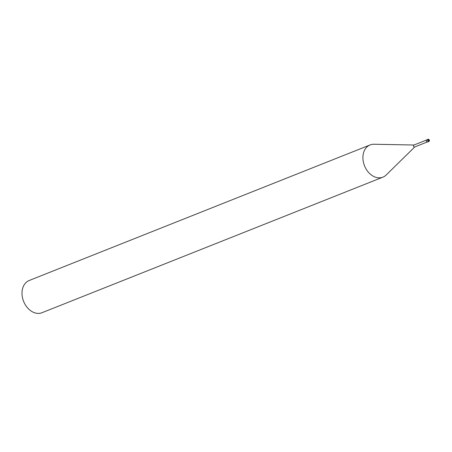 <?xml version="1.0" encoding="UTF-8"?>
<svg xmlns="http://www.w3.org/2000/svg" width="452" height="452" viewBox="0 0 452 452"><rect width="100%" height="100%" fill="white"/><g stroke="black" fill="none" stroke-linecap="round" stroke-linejoin="round"><path stroke-width="0.68" d="M427.225 141.99L414.653 146.99A1.04 0.774 68.3 0 1 413.49 146.12A1.04 0.774 -111.7 0 1 413.885 145.058L426.456 140.058M382.895 177.156L41.991 312.716A17.334 12.893 68.3 0 1 22.6 298.184A17.334 12.893 -111.7 0 1 29.182 280.5L370.086 144.939A17.334 12.893 -111.7 0 0 363.504 162.624A17.334 12.893 68.3 0 0 382.895 177.156A17.334 12.893 68.3 0 0 386.177 175.003L414.761 146.951M370.086 144.939A17.334 12.893 -111.7 0 1 373.951 144.25L413.992 145.013M429.338 140.227A1.158 0.859 68.3 0 0 428.055 139.301L429.4 140.233L428.908 141.448L427.615 141.962A1.158 0.859 -111.7 0 1 426.326 140.99A1.158 0.859 -111.7 0 1 426.761 139.815L428.055 139.301A1.158 0.859 68.3 0 0 427.615 140.476A1.158 0.859 68.3 0 0 428.908 141.448A1.158 0.859 68.3 0 0 429.349 140.267L428.626 140.318M429.321 140.233A0.927 0.689 68.3 0 0 427.931 140.402A0.927 0.689 68.3 0 0 429.321 140.233"/></g></svg>
